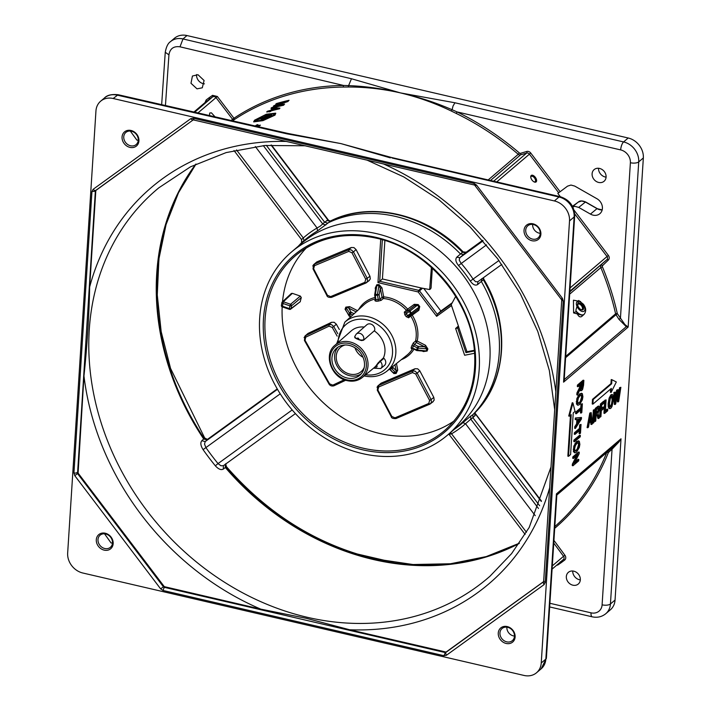 <?xml version="1.0" encoding="UTF-8"?>
<svg xmlns="http://www.w3.org/2000/svg" width="711" height="711" viewBox="0 0 711 711"><rect width="100%" height="100%" fill="white"/><g stroke="black" fill="none" stroke-linecap="round" stroke-linejoin="round"><path stroke-width="1.07" d="M275.761 113.28L275.006 115.138L262.981 120.63L253.747 121.892M254.6 120.168L253.649 121.794L262.83 120.408L274.846 114.915L275.699 113.165L266.376 114.213L254.6 120.168M255.907 119.759L266.136 114.622L274.197 113.698L273.451 115.209L263.043 119.999L255.08 121.181L255.907 119.759M274.259 113.813L266.021 114.924L256.067 119.972L255.187 121.27M394.969 364.725L396.08 370.547L397.725 370.084L396.462 363.534M392.81 366.449L393.014 367.525L391.379 367.996A1.262 0.56 88 0 0 391.503 368.414A1.262 0.56 88 0 0 391.69 368.707A1.262 1.013 -45.4 0 0 393.014 367.525L396.08 370.547L396.116 373.479L397.725 370.084M389.904 368.769L391.69 368.707L395.805 372.768L392.552 372.315L389.477 369.107M375.488 299.944L374.804 300.575L375.959 301.242A33.008 27.951 49.5 0 1 377.95 301.171L381.167 300.353L383.3 298.513A33.141 28.058 49.5 0 1 387.895 299.224A33.141 28.058 49.5 0 1 406.381 310.272L404.31 312.138L405.857 312.413L414.531 305.757L414.273 304.326L407.661 309.098A1.262 0.675 -125.9 0 1 408.052 309.934A1.262 0.675 -125.9 0 1 407.927 310.538L406.381 310.272L407.661 309.098A34.412 29.133 -130.5 0 0 388.473 297.633A34.412 29.133 -130.5 0 0 383.7 296.896L381.976 287.866L379.096 284.631L376.812 284.711L375.204 288.115L375.497 289.653M425.125 346.168L425.534 345.306L417.197 341.058L416.317 342.542L424.654 346.781L425.125 346.168M423.436 350.95L423.321 351.563L427.115 351.047L427.862 348.941L425.534 345.306M416.895 350.559A1.262 0.56 -85 0 0 416.993 350.585A1.262 0.56 -85 0 0 417.126 350.559A1.262 0.56 -85 0 0 417.508 350.025A1.262 0.604 -160.5 0 1 417.046 349.945A1.262 0.604 -160.5 0 1 416.584 349.759L416.664 350.416M404.31 312.138L404.861 314.875A33.008 27.951 49.5 0 1 406.203 316.644L408.594 317.79L410.771 316.057A33.141 28.058 49.5 0 1 415.562 341.049L413.393 342.853L411.785 345.786L413.402 345.875L417.259 347.848A1.262 0.604 19.5 0 0 417.721 348.026A1.262 0.604 19.5 0 0 418.192 348.114A1.262 0.542 -86.3 0 0 418.317 347.172A1.262 0.542 -86.3 0 0 418.139 346.373L424.654 346.781L426.938 348.674L426.191 350.781L425.169 351.261L416.993 350.585A1.262 1.262 0 0 1 416.522 350.452L412.558 348.426L411.322 348.728L411.847 348.319M404.861 314.875L406.212 313.782L405.857 312.413L409.012 310.129A1.262 0.675 54.1 0 0 408.878 310.734A1.262 0.675 54.1 0 0 409.269 311.569L410.034 311L409.012 310.129L414.531 305.757L418.21 304.557L414.273 304.326M419.748 306.592L410.665 313.409A1.262 0.675 54.1 0 0 411.349 313.986A1.262 0.675 54.1 0 0 411.918 313.995L410.034 311L417.446 305.135L418.983 307.161L418.886 308.334L417.561 309.756L418.832 310.334L419.748 306.592L418.21 304.557M375.852 288.213L375.204 288.115M375.835 288.497L376.812 284.711M375.959 301.242L375.39 295.438L379.105 294.896A1.262 0.489 -169.4 0 0 378.403 294.532A1.262 0.489 -169.4 0 0 377.452 294.398L375.381 294.47A1.262 0.498 -170.7 0 0 374.733 294.665A1.262 0.498 -170.7 0 0 374.661 294.798A1.262 0.498 -170.7 0 0 374.759 295.056L375.39 295.438A1.262 0.56 -92 0 1 375.346 294.949A1.262 0.56 -92 0 1 375.381 294.47L376.821 285.68L379.105 285.6L380.332 288.337L381.976 287.866M351.136 316.422L349.51 315.595A1.262 0.604 -160.5 0 1 349.128 315.346A1.262 0.604 -160.5 0 1 348.888 315.071A1.262 0.978 148.9 0 0 348.941 315.808L345.688 309.774L346.435 307.667L347.252 307.356L348.728 308.112L349.608 306.628L345.813 307.143L345.066 309.249L347.395 312.884M349.545 316.279L351.056 312.2A1.262 0.96 150.3 0 0 349.563 313.151A1.262 0.604 19.5 0 0 349.803 313.427A1.262 0.604 19.5 0 0 350.185 313.675L352.727 314.973M350.63 316.884L349.448 316.279A1.262 1.262 0 0 1 348.941 315.808A1.262 0.978 148.9 0 0 349.394 316.155M412.531 348.363L412.727 347.795A34.279 29.018 -130.5 0 0 413.402 345.875L416.317 342.542L415.562 341.049A1.262 0.569 12.7 0 1 417.197 341.058A34.412 29.133 -130.5 0 0 412.22 315.115L418.832 310.334M411.918 313.995A1.262 1.262 0 0 0 411.936 313.986A1.262 0.675 54.1 0 0 411.936 313.986L417.615 309.72L408.763 316.279L407.607 315.622A34.279 29.018 -130.5 0 0 406.212 313.782L409.269 311.569L410.665 313.409L406.203 316.644M408.594 317.79L408.781 316.271L408.221 316.253L411.909 314.004M381.167 300.353L379.932 299.207L378.27 299.553A34.279 29.018 -130.5 0 0 376.199 299.624L375.568 299.615M129.953 147.381A9.243 7.821 -130.5 0 0 138.929 140.894A9.243 7.821 -130.5 0 0 131.037 130.486A9.243 7.821 -130.5 0 0 122.061 136.974A9.243 7.821 -130.5 0 0 129.953 147.381M131.473 131.224A7.954 6.737 49.5 0 1 137.765 136.921A7.954 6.737 49.5 0 1 136.308 144.422A7.954 6.737 49.5 0 1 130.54 145.773A7.954 6.737 49.5 0 1 124.176 139.871A7.954 6.737 49.5 0 1 125.989 132.326A7.954 6.737 49.5 0 1 131.473 131.224M531.917 240.718A9.243 7.821 -130.5 0 0 540.884 234.221A9.243 7.821 -130.5 0 0 532.992 223.814A9.243 7.821 -130.5 0 0 524.025 230.311A9.243 7.821 -130.5 0 0 531.917 240.718M533.437 224.56A7.954 6.737 49.5 0 1 539.729 230.248A7.954 6.737 49.5 0 1 538.271 237.758A7.954 6.737 49.5 0 1 532.503 239.1A7.954 6.737 49.5 0 1 526.131 233.199A7.954 6.737 49.5 0 1 527.953 225.654A7.954 6.737 49.5 0 1 533.437 224.56M506.152 643.464A9.243 7.821 -130.5 0 0 515.12 636.967A9.243 7.821 -130.5 0 0 507.227 626.569A9.243 7.821 -130.5 0 0 498.26 633.057A9.243 7.821 -130.5 0 0 506.152 643.464M507.672 627.306A7.954 6.737 49.5 0 1 513.964 633.003A7.954 6.737 49.5 0 1 512.507 640.504A7.954 6.737 49.5 0 1 506.739 641.846A7.954 6.737 49.5 0 1 500.366 635.945A7.954 6.737 49.5 0 1 502.188 628.408A7.954 6.737 49.5 0 1 507.672 627.306M104.188 550.136A9.243 7.821 -130.5 0 0 113.165 543.639A9.243 7.821 -130.5 0 0 105.272 533.232A9.243 7.821 -130.5 0 0 96.296 539.729A9.243 7.821 -130.5 0 0 104.188 550.136M105.708 533.979A7.954 6.737 49.5 0 1 112 539.676A7.954 6.737 49.5 0 1 110.543 547.177A7.954 6.737 49.5 0 1 104.775 548.519A7.954 6.737 49.5 0 1 98.411 542.617A7.954 6.737 49.5 0 1 100.224 535.081A7.954 6.737 49.5 0 1 105.708 533.979M138.254 140.298L136.894 140.12L130.3 131.055M540.236 233.315A7.67 6.488 49.5 0 1 539.187 233.155A7.67 6.488 49.5 0 1 532.646 224.418M514.471 636.069A7.67 6.488 49.5 0 1 513.422 635.901A7.67 6.488 49.5 0 1 506.881 627.164M112.48 543.115L111.049 542.937L104.535 533.801M432.324 268.26L431.062 288.035L429.657 289.555L421.392 288.017L418.726 290.346L379.692 281.289L377.959 282.605L418.148 291.937L419.517 290.879A1.262 1.058 -131.1 0 0 418.726 290.346L418.148 291.937L436.643 316.333L437.256 314.271L419.517 290.879L422.192 288.55M431.417 267.434L429.657 289.555L430.67 288.773M356.904 338.916L356.975 338.649A1.031 0.88 49.5 0 1 358.815 339.423A3.795 1.742 14.5 0 0 361.623 340.045A3.795 1.742 14.5 0 0 363.703 339.547A4.835 4.088 -130.5 0 0 359.704 333.317A4.835 4.088 -130.5 0 0 356.238 334.099L366.814 324.776A5.066 4.284 49.5 0 1 372.395 324.865A5.066 4.284 49.5 0 1 374.635 330.482L363.525 340.24L361.49 340.56L358.744 339.689A21.232 17.971 49.5 0 0 356.904 338.916L354.913 337.787L354.949 336.623M347.492 380.598A21.134 17.891 -130.5 0 0 362.255 377.514A21.134 17.891 -130.5 0 0 366.849 357.491A21.134 17.891 -130.5 0 0 349.963 341.947A21.134 17.891 -130.5 0 0 334.828 345.35L351.207 330.917A21.499 18.202 49.5 0 1 364.228 327.051M378.723 386.971L412.504 372.6L415.677 373.968L429.604 400.4L428.777 403.466L394.987 417.837L391.823 416.468L377.888 390.037L378.723 386.971L378.634 385.433L377.843 385.949L381.069 383.185L415.037 368.733L417.668 368.805L419.783 370.786L433.817 397.413L434.181 400.133L432.572 402.008M344.266 379.727L332.819 385.131L329.62 383.86L305.019 340.276L305.739 337.165L305.623 335.636L304.93 336.107L308.059 333.388L331.548 322.305L334.17 322.287L336.339 324.198L339.343 329.522M314.484 265.692L348.799 251.374L351.954 252.76L365.738 279.254L364.894 282.311L330.588 296.629L327.424 295.243L313.64 268.749L314.484 265.692L314.413 264.145L313.595 264.67L316.848 261.897L351.332 247.508L353.962 247.597L356.069 249.588L369.96 276.277L370.307 279.005L368.689 280.863M520.55 153.292A1.262 0.631 -106.4 0 1 520.736 154.234A1.262 0.631 -106.4 0 1 520.514 154.874L526.673 153.069A1.262 0.631 73.6 0 0 526.895 152.421A1.262 0.631 73.6 0 0 526.709 151.479L520.55 153.292A1.262 1.075 49.5 0 1 519.421 153.007A260.768 220.774 -130.5 0 0 457.049 111.92L620.659 149.905A11.394 9.643 49.5 0 1 630.381 162.73L620.427 318.377L618.979 319.355L626.267 326.687L628.16 327.069L624.889 324.536L617.432 313.755L615.993 314.733L618.979 319.355M232.844 120.808L234.159 119.688A259.506 219.699 49.5 0 1 287.164 95.23A259.506 219.699 49.5 0 1 343.217 87.053L343.529 85.453A260.75 220.757 -130.5 0 0 287.208 93.656A260.75 220.757 -130.5 0 0 233.946 118.239L232.568 119.297A1.262 1.075 -130.5 0 0 234.159 119.688A1.262 0.667 56.4 0 0 233.946 118.239L217.362 96.483L212.562 95.336L209.274 97.611L209.505 99.042L212.785 96.776L194.787 112.125M557.78 564.267A1.262 0.675 -124.7 0 1 558.224 564.721L561.432 562.499L560.161 561.93M556.829 495.06L606.732 452.498A2.533 2.142 -130.5 0 1 607.221 451.796A1.262 0.675 -131.8 0 1 607.834 451.761A1.262 0.675 -131.8 0 1 608.572 452.303L612.055 449.192L610.713 448.677L556.846 494.749L546.395 658.128L541.178 668.802A17.722 15.002 49.5 0 0 545.852 659.07L541.24 662.999A17.722 15.002 49.5 0 1 536.565 672.73A17.722 15.002 49.5 0 1 535.765 673.361A17.722 15.002 49.5 0 1 524.034 675.45L82.796 573.004A17.722 15.002 49.5 0 1 71.669 565.601A17.722 15.002 49.5 0 1 67.661 553.042L95.949 110.952A17.722 15.002 49.5 0 1 100.615 101.22A17.722 15.002 49.5 0 1 101.415 100.589A17.722 15.002 49.5 0 1 113.156 98.5L554.384 200.946A17.722 15.002 49.5 0 1 565.521 208.35A17.722 15.002 49.5 0 1 569.52 220.908L541.24 662.999M581.714 316.466L581.625 316.546C579.572 317.648 577.83 315.942 576.399 311.436L575.857 310.343L578.683 300.46L583.304 304.13C586.148 307.792 586.442 311.169 584.175 314.271L581.669 316.511M289.812 309.321A1.262 1.075 -127.8 0 0 291.03 308.556A1.262 0.551 -170 0 1 290.328 308.743A1.262 0.551 -170 0 1 289.386 308.592L289.546 309.356M291.492 293.394L291.021 294.078L292.354 293.341L300.335 296.078L301.277 297.589L300.193 301.748L291.03 308.556L291.519 305.792A1.262 1.058 -130 0 0 290.577 304.272L289.875 305.828A1.262 0.551 10 0 0 290.817 305.979A1.262 0.551 10 0 0 291.519 305.792L301.277 297.589M282.365 306.841L283.316 301.784A1.262 1.067 -133.1 0 0 281.983 302.522A1.262 0.551 10 0 0 281.885 302.682A1.262 0.551 10 0 0 281.965 302.939A1.262 0.551 10 0 0 282.614 303.339L289.875 305.828L289.386 308.592L282.125 306.103A1.262 0.551 -170 0 1 281.476 305.703A1.262 0.551 -170 0 1 281.396 305.446A1.262 0.551 -170 0 1 281.494 305.286M378.208 362.788L383.433 357.909L383.896 358.335A5.066 4.284 49.5 0 1 384.375 365.525L380.723 368.538A4.986 4.222 -130.5 0 0 380.252 361.455L376.652 365.232A1.191 1.004 49.5 0 1 375.355 366.778L375.239 366.672A21.383 18.104 49.5 0 0 376.528 365.116L378.208 362.788M364.254 367.374A15.926 13.482 49.5 0 1 361.401 371.391A15.926 13.482 49.5 0 1 349.856 374.084A15.926 13.482 49.5 0 1 337.094 362.272A15.926 13.482 49.5 0 1 340.738 347.164A15.926 13.482 49.5 0 1 345.155 344.977M354.931 347.786A15.189 12.86 -130.5 0 0 363.028 357.278M347.181 378.012A17.828 15.1 49.5 0 1 332.899 364.787A17.828 15.1 49.5 0 1 336.97 347.875A17.828 15.1 49.5 0 1 349.261 345.404A17.828 15.1 49.5 0 1 363.383 358.175A17.828 15.1 49.5 0 1 360.104 374.999A17.828 15.1 49.5 0 1 347.181 378.012M338.365 346.906A17.722 15.002 -130.5 0 0 335.885 363.49A17.722 15.002 -130.5 0 0 349.75 375.728A17.722 15.002 -130.5 0 0 361.277 373.782M209.452 115.466L209.736 112.987L211.434 112.845L214.926 116.72M560.321 196.698L557.833 193.419L567.574 186.131L570.969 185.056L574.719 186.078L596.911 198.716A9.563 8.097 49.5 0 1 599.711 213.824A9.563 8.097 49.5 0 1 593.116 215.149A9.563 8.097 49.5 0 1 590.45 214.091L578.71 207.408L585.429 202.031L597.027 208.634L590.45 214.091M561.468 298.904L562.392 298.273L476.53 185.056L474.148 183.474L193.25 118.248L193.436 119.626L194.112 119.706M475.801 185.455L476.53 185.056M543.666 581.651L445.93 652.378L445.673 653.587L446.446 655.249L544.075 584.629L545.239 582.416L563.245 300.966L562.392 298.273M543.551 581.758L543.293 582.967L544.075 584.629M193.25 118.248L190.735 118.701L93.114 189.322L91.941 191.535L73.935 472.984L74.797 475.677L77.543 473.553L95.372 190.797L193.214 119.892M74.797 475.677L160.65 588.895L163.397 586.779L77.543 473.553L78.094 473.099L164.294 586.646L260.768 609.131L306.414 618.339L349.581 629.75A260.297 220.374 -130.5 0 0 549.745 487.462M190.735 118.701L192.103 119.857L193.268 119.857L95.647 190.477L94.474 190.477L93.114 189.322M196.556 74.548A7.954 6.737 -130.5 0 0 203.328 83.694A7.954 6.737 -130.5 0 0 204.43 83.862M197.018 88.848L202.288 87.8L204.084 80.485L197.987 74.735L192.432 76.024L190.983 83.285L197.018 88.848M572.728 571.013A7.954 6.737 -130.5 0 0 579.527 579.776A7.954 6.737 -130.5 0 0 580.318 579.909M572.879 585.189A7.67 6.488 -130.5 0 0 578.167 584.131A7.67 6.488 -130.5 0 0 579.918 576.861A7.67 6.488 -130.5 0 0 573.777 571.173A7.67 6.488 -130.5 0 0 568.222 572.471A7.67 6.488 -130.5 0 0 566.809 579.705A7.67 6.488 -130.5 0 0 572.879 585.189M598.493 168.267A7.954 6.737 -130.5 0 0 605.292 177.021A7.954 6.737 -130.5 0 0 606.083 177.163M598.644 182.443A7.67 6.488 -130.5 0 0 603.932 181.385A7.67 6.488 -130.5 0 0 605.683 174.115A7.67 6.488 -130.5 0 0 599.542 168.427A7.67 6.488 -130.5 0 0 593.987 169.725A7.67 6.488 -130.5 0 0 592.574 176.95A7.67 6.488 -130.5 0 0 598.644 182.443M630.381 162.73A6.328 2.542 -176.3 0 0 635.216 163.041A6.328 2.542 -176.3 0 0 638.727 161.886A17.722 15.002 -130.5 0 0 634.719 149.337A17.722 15.002 -130.5 0 0 623.591 141.933L454.951 102.775L453.031 106.019L452.116 109.725C435.23 102.42 417.997 96.803 400.409 92.892C417.784 97.025 434.741 103.068 451.298 111.032L456.186 113.413A259.506 219.699 49.5 0 1 518.257 154.305L488.181 179.945M100.615 101.22L105.361 97.22C108.747 94.865 112.667 94.163 117.128 95.114L286.871 133.828L287.919 133.446L340.942 143.604L391.423 157.478L560.064 196.636A6.328 2.213 103.1 0 0 558.997 197.009A17.722 15.002 49.5 0 1 570.133 204.413A17.722 15.002 49.5 0 1 574.133 216.971L563.565 382.154L564.561 379.31L564.338 377.639M557.122 494.118L556.42 493.887L621.005 438.803L610.438 603.986A6.328 2.542 -176.3 0 1 606.936 605.141A6.328 2.542 -176.3 0 1 602.101 604.83L612.055 449.192L618.988 441.904L621.005 438.803L610.713 448.677M578.292 202.075L572.471 206.288L578.283 202.093L581.687 201.009L585.429 202.031M572.746 206.812L574.959 206.386L578.71 207.408M306.423 247.828A114.178 96.669 -130.5 0 0 282.525 301.731M282.169 306.841A114.178 96.669 -130.5 0 0 379.781 433.488A114.178 96.669 -130.5 0 0 454.071 420.965M447.495 435.141L458.16 426.04A120.292 101.842 -130.5 0 0 482.947 312.218A120.292 101.842 -130.5 0 0 387.14 224.543A120.292 101.842 -130.5 0 0 302.051 242.993L291.394 252.085A120.292 101.842 49.5 0 1 376.475 233.635A120.292 101.842 49.5 0 1 472.282 321.31A120.292 101.842 49.5 0 1 447.495 435.141A120.292 101.842 49.5 0 1 362.406 453.582A120.292 101.842 49.5 0 1 266.607 365.907A120.292 101.842 49.5 0 1 291.394 252.085M543.942 581.02L543.915 581.785L545.239 582.416M561.948 299.571L561.921 300.344L563.245 300.966M349.581 629.75L446.064 652.067L543.719 581.536M160.65 588.895L163.041 590.477L164.197 587.304L163.397 586.779L163.939 586.308M445.61 652.049L443.931 655.702L446.446 655.249M286.746 141.445A260.297 220.374 -130.5 0 0 89.657 286.995C89.079 315.648 87.177 345.315 83.96 375.986L78.094 473.099M91.941 191.535L95.256 191.215L96.198 190.033M73.935 472.984L75.846 473.108L77.801 472.202M475.001 184.922L474.335 184.842L474.148 183.474M343.217 87.053L348.292 87.009C365.65 86.991 383.016 88.955 400.409 92.892C383.3 88.751 366.032 86.324 348.612 85.604L351.456 78.743L182.994 38.936L186.966 35.55A17.722 15.002 -130.5 0 0 175.235 37.639A17.722 15.002 -130.5 0 0 174.435 38.27L170.205 41.878M179.999 46.819L182.994 38.936C178.568 37.959 174.666 38.652 171.28 41.007L170.48 41.638C167.983 43.282 166.241 46.837 165.254 52.294L168.934 54.827C169.973 48.624 173.662 45.957 179.999 46.819L343.529 85.453L348.612 85.604L348.292 87.009M560.064 196.636C569.555 199.693 574.426 206.163 574.675 216.037L564.223 379.381L563.565 382.154L628.16 327.069L638.727 161.886L643.339 157.958A17.722 15.002 -130.5 0 0 639.331 145.399A17.722 15.002 -130.5 0 0 628.204 137.996L623.591 141.933A6.328 2.213 103.1 0 0 621.672 145.168A6.328 2.213 103.1 0 0 620.659 149.905M578.994 307.845A4.053 2.151 54.1 0 0 581.394 309.792A4.053 2.151 54.1 0 0 583.535 308.805A4.053 2.151 54.1 0 0 582.273 305.046A4.053 2.151 54.1 0 0 579.189 302.939A4.053 2.151 54.1 0 0 577.688 304.681A4.053 2.151 54.1 0 0 578.994 307.845M577.732 305.063A3.288 1.751 -125.9 0 1 578.185 304.157A3.288 1.751 -125.9 0 1 581.447 305.686A3.288 1.751 -125.9 0 1 582.042 309.489A3.288 1.751 -125.9 0 1 581.038 309.632M535.312 177.297A4.053 2.151 54.1 0 0 532.219 175.182A4.053 2.151 54.1 0 0 530.726 176.95A4.053 2.151 54.1 0 0 532.024 180.087A4.053 2.151 54.1 0 0 534.405 182.034A4.053 2.151 54.1 0 0 536.574 181.065A4.053 2.151 54.1 0 0 535.312 177.297M530.77 177.332A3.288 1.742 -125.9 0 1 531.215 176.417A3.288 1.742 -125.9 0 1 534.476 177.937A3.288 1.742 -125.9 0 1 535.063 181.74A3.288 1.742 -125.9 0 1 534.05 181.874M271.469 145.017L329.104 221.023L327.922 220.063L324.616 222.188L327.62 223.112A121.528 102.882 49.5 0 1 395.432 216.402A121.528 102.882 49.5 0 1 460.426 253.943L463.456 254.422L482.76 240.46M477.57 284.613L477.925 281.68L501.806 264.412L477.863 281.725L475.57 281.698L473.126 279.174A123.083 104.206 -130.5 0 0 461.075 263.274L459.235 260.155L459.759 257.729L456.773 257.204C455.138 259.257 455.715 262.021 458.506 265.514A120.559 102.064 49.5 0 1 470.309 281.076C472.886 284.676 475.303 285.858 477.57 284.613L483.791 279.361L483.516 277.645M266.349 145.364L324.616 222.188L320.368 226.054L317.088 227.982A123.314 104.401 -130.5 0 0 303.295 237.963L302.077 239.083M223.325 469.091L223.37 465.714L295.412 413.598L223.432 465.669L220.952 465.776L218.028 463.599L215.335 465.803C218.428 469.198 221.094 470.291 223.325 469.091L225.316 467.5A253.809 214.873 -130.5 0 0 373.479 559.548A253.809 214.873 -130.5 0 0 519.181 543.48M450.027 434.181L451.734 433.701A123.314 104.401 -130.5 0 0 465.527 423.729L470.78 419.17L470.798 416.068L462.905 422.645A120.79 102.26 49.5 0 1 454.418 429.24M225.414 464.087L225.316 467.5L226.356 466.576C267.905 514.115 317.399 544.875 374.821 558.855L412.984 564.525L450.463 563.761L486.244 556.589L519.368 543.213M195.729 164.188A253.809 214.873 -130.5 0 0 203.702 438.998L201.808 440.713C200.209 442.757 200.635 445.726 203.079 449.636A253.916 214.971 -130.5 0 0 215.335 465.803M292.177 409.954L218.028 463.599A251.383 212.82 49.5 0 1 205.897 447.601L204.537 444.126L205.186 441.611L207.07 439.896L277.334 389.068M255.32 146.528L317.088 227.982L317.506 230.915L330.517 221.139L327.922 220.063L271.033 145.044M302.139 242.113L303.997 240.691A120.79 102.26 49.5 0 1 317.506 230.915M423.836 288.55L440.864 311L437.256 314.271L451.663 303.846M455.698 296.407L451.218 304.672L458.791 327.193L457.697 328.082L465.954 352.629L466.976 351.749L474.379 350.283M440.864 311L452.249 302.762M194.299 112.009L209.505 99.042L194.014 111.947L206.412 101.38L206.154 99.967L205.017 102.571M276.766 108.747L273.771 108.694L272.411 109.858M458.719 327.202L466.976 351.749M474.441 350.941L465.954 352.629M474.628 353.269L464.638 355.251L455.627 328.491L458.408 326.047M455.627 328.491L457.697 328.082M374.493 331.024A21.499 18.202 49.5 0 1 383.433 357.909M580.611 301.491L573.448 300.193L573.59 312.929L582.86 315.444M584.175 314.271A8.434 4.479 54.1 0 1 584.14 314.306A8.434 4.479 54.1 0 1 576.399 311.436L573.59 312.929M392.063 158.011L558.997 197.009L554.384 200.946M546.395 658.128A6.328 2.542 3.7 0 1 545.852 659.07L556.42 493.887L556.802 494.936L557.228 494.021L556.846 494.785M618.988 441.904L557.228 494.021M451.298 111.032L452.116 109.725L457.049 111.92L456.186 113.413M209.274 97.611L206.154 99.967M564.241 378.741L564.561 379.31L626.267 326.687L626.418 325.709M366.983 150.901L340.942 143.604L317.302 139.152M384.882 240.505L382.42 278.97L421.392 288.017M382.42 278.97L379.692 281.289L382.349 239.74M345.066 309.249L348.888 315.071L349.563 313.151L345.813 307.143M377.95 301.171L378.27 299.553L377.47 295.367A1.262 0.56 88 0 1 377.417 294.878A1.262 0.56 88 0 1 377.452 294.398L379.096 284.631M374.804 300.575L375.488 299.544L374.661 295.243A1.262 1.262 0 0 1 374.661 294.798L376.066 286.515M411.785 345.786A33.008 27.951 49.5 0 1 411.136 347.626L416.584 349.759L418.139 346.373L414.158 344.337L413.393 342.853M411.136 347.626L411.322 348.728M427.862 348.941L418.192 348.114L417.508 350.025L427.115 351.047M425.169 351.261L423.187 350.941M389.735 368.902L393.832 373.559L396.116 373.479M569.413 416.184L572.924 402.906L575.048 411.376L573.253 412.904L570.586 454.569L568.542 456.32L571.209 414.655L569.413 416.184L568.72 416.024L572.231 402.746L572.924 402.906M592.912 404.132L593.205 399.502L611.664 383.762L611.922 379.718L616.33 381.976L611.105 392.445L611.362 388.393L592.912 404.132L592.219 403.972L592.512 399.342L610.971 383.602L611.229 379.558L611.922 379.718M609.914 406.932L611.433 404.381L612.153 400.115L611.656 396.205M596.262 412.94L598.049 410.451L598.093 407.883M589.703 420.343L590.503 419.668L590.281 417.179M589.543 421.241L591.197 419.828L590.743 414.273L589.543 421.241M587.793 427.764L590.494 413.198L591.197 412.602L592.361 423.863L591.623 424.494L591.312 421.054L589.268 422.796L588.477 427.178L587.099 427.604L589.801 413.038L591.197 412.602M590.503 419.668L591.197 419.828M593.214 423.143L594.049 410.167L594.689 409.616L593.863 422.592L593.214 423.143L592.521 422.974L593.356 410.007L594.689 409.616M596.218 413.731L598.315 411.713L598.786 408.043L596.493 409.438L596.218 413.731M595.107 421.525L595.934 408.558L599.071 406.221L599.613 408.772L598.013 413.473L599.409 417.855L598.6 418.548L597.773 415.011L596.867 414.575L596.12 415.215L595.756 420.974L595.107 421.525L594.414 421.365L595.24 408.398L598.378 406.061L599.533 406.985M597.622 411.553L598.315 411.713M600.297 417.099L601.133 404.132L604.421 401.324L604.323 402.853L601.675 405.11L601.417 409.127L603.71 407.172L603.612 408.701L601.319 410.656L600.946 416.548L600.297 417.099L599.604 416.939L600.44 403.964L603.728 401.155L604.421 401.324M604.617 413.42L605.443 400.453L606.092 399.902L605.363 411.34L607.763 409.287L607.665 410.816L604.617 413.42L603.923 413.26L604.75 400.284L606.092 399.902M609.496 403.306L609.736 406.603L610.838 406.932L612.127 404.541L612.846 400.275L612.349 396.365L611.522 396.445L610.26 398.711L609.496 403.306M608.829 403.848L609.807 398.24L611.611 394.969L612.775 394.792L613.513 399.715L611.984 406.585L610.749 408.398L609.576 408.558L608.829 403.848L608.136 403.688L609.114 398.08L610.918 394.809L612.082 394.632M608.883 408.398L609.878 408.718L608.883 408.398L608.216 406.692L608.136 403.688M611.798 394.489L612.775 394.792M615.051 404.523L614.58 392.659L615.246 392.09L615.477 402.435L617.344 390.303L618.126 389.637L618.49 399.875L620.214 387.859L620.863 387.299L618.694 401.413L618.072 401.946L617.619 391.548L615.708 403.955L615.051 404.523L614.357 404.363L613.886 392.499L615.246 392.09M574.31 450.89L575.954 450.498L577.208 448.997L578.523 444.766L578.105 442.535M578.016 421.721L580.149 418.592M577.359 403.288L579.003 402.897L580.256 401.395L581.562 397.165L581.154 394.934M580.638 388.988L581.847 387.699L582.398 382.989M581.243 383.976L581.331 389.148L582.54 387.859L583.136 382.358L581.243 383.976M581.331 389.148L581.829 388.997L581.136 388.837M578.123 385.255L583.864 380.358L583.553 385.238L582.629 389.308L581.74 390.499L580.754 390.623L580.372 388.73L577.501 394.969L577.616 393.13L580.194 387.859L580.585 384.535L578.034 386.713L578.123 385.255L577.43 385.095L583.171 380.189L583.864 380.358M581.74 390.499L579.9 390.188M578.052 403.448L579.696 403.057L580.949 401.555L582.256 397.325L581.874 395.129L580.096 395.592L578.39 398.053L577.625 401.253L578.372 403.635M578.079 405.217L577.154 404.195L577.545 398.702L580.203 394.081L582.345 393.645L582.913 396.756L582.362 399.831L579.598 404.559L578.079 405.217L576.461 404.035L576.852 398.542L579.509 393.912L581.651 393.485M581.189 393.201L582.345 393.645M581.154 399.369L581.847 399.529M576.39 412.291L581.456 407.963L581.696 404.337L582.371 403.759L581.811 412.496L581.136 413.073L581.367 409.429L576.301 413.749L576.39 412.291L575.697 412.122L580.771 407.803L581.003 404.177L582.371 403.759M578.176 419.321L577.936 423.054L580.843 418.752L578.176 419.321M576.017 418.148L581.491 417.481L581.394 419.055L575.359 428.466L575.466 426.804L577.288 424.032L577.581 419.428L575.919 419.694L576.017 418.148L575.323 417.988L581.491 417.481M575.075 432.946L580.14 428.626L580.372 425L581.047 424.423L580.487 433.159L579.812 433.737L580.043 430.084L574.977 434.403L575.075 432.946L574.381 432.786L579.447 428.466L579.678 424.831L581.047 424.423M574.604 440.269L580.345 435.372L580.256 436.83L574.515 441.727L574.604 440.269L573.91 440.109L579.652 435.212L580.345 435.372M575.003 451.05L576.648 450.658L577.901 449.156L579.216 444.926L578.825 442.731L577.048 443.193L575.341 445.664L574.577 448.863L575.323 451.236M575.03 452.827L574.106 451.796L574.497 446.304L577.154 441.682L579.305 441.247L579.865 444.366L579.314 447.441L576.55 452.169L575.03 452.827L573.413 451.636L573.804 446.144L576.461 441.522L578.612 441.087M578.141 440.802L579.305 441.247M578.105 446.979L578.798 447.139M573.528 457.075L579.269 452.178L579.181 453.671L574.301 463.305L578.807 459.457L578.718 460.861L572.977 465.758L573.066 464.265L577.954 454.622L573.439 458.471L573.528 457.075L572.835 456.915L578.576 452.018L579.269 452.178M269.736 114.933L266.305 118.204A259.506 219.699 -130.5 0 0 264.945 118.541L264.785 118.328A259.755 219.912 49.5 0 1 266.145 117.99L269.736 114.933A259.755 219.912 -130.5 0 0 268.367 115.262L264.785 118.328M271.709 114.942L269.816 116.906A259.506 219.699 -130.5 0 0 268.447 117.226L268.278 117.013A259.755 219.912 49.5 0 1 269.656 116.693L271.709 114.942A259.755 219.912 -130.5 0 0 270.331 115.262L268.278 117.013M263.132 118.124A259.506 219.699 -130.5 0 0 257.071 119.839L256.911 119.626A259.755 219.912 49.5 0 1 263.559 117.75L261.053 119.892A259.755 219.912 49.5 0 1 262.403 119.546L268.038 114.729A259.755 219.912 -130.5 0 0 266.687 115.084L264.181 117.226A259.755 219.912 -130.5 0 0 257.524 119.101L256.911 119.626M268.038 114.729L262.563 119.75A259.506 219.699 -130.5 0 0 261.213 120.106L261.053 119.892M289.057 100.295A259.755 219.912 -130.5 0 0 276.455 103.566L275.726 104.188A259.755 219.912 49.5 0 1 286.417 101.353L274.064 105.601L273.38 106.188L282.214 104.828A259.755 219.912 -130.5 0 0 271.709 107.61L270.98 108.241A259.755 219.912 49.5 0 1 283.573 104.97L284.596 104.09L275.459 105.415L287.911 101.264L289.057 100.295L287.911 101.264M288.079 101.486L276.961 105.148M283.573 104.97L284.596 104.09M283.742 105.184A259.506 219.699 -130.5 0 0 271.14 108.445L270.98 108.241M280.116 105.335L273.38 106.188M283.236 102.384A259.506 219.699 -130.5 0 0 275.886 104.401L275.726 104.188M257.293 125.554L257.951 124.638A259.755 219.912 -130.5 0 0 256.662 124.958L255.24 125.936M256.182 126.149L260.333 125.278L256.769 125.651L257.951 124.638M259.586 125.563L260.173 125.065M259.746 125.776L256.342 126.362M272.9 108.276L270.411 110.401A259.755 219.912 -130.5 0 0 267.443 111.254L266.741 111.858A259.755 219.912 49.5 0 1 269.7 111.005L268.927 111.663A259.755 219.912 49.5 0 1 270.331 111.28L271.113 110.623A259.755 219.912 49.5 0 1 279.334 108.579L279.912 108.09L274.304 107.894A259.755 219.912 -130.5 0 0 272.9 108.276M269.256 111.387A259.506 219.699 -130.5 0 0 266.892 112.062L266.741 111.858M279.912 108.09L279.503 108.801A259.506 219.699 -130.5 0 0 271.273 110.836L270.491 111.494A259.506 219.699 -130.5 0 0 269.087 111.876L268.927 111.663M273.611 108.49L277.512 108.57A259.755 219.912 -130.5 0 0 271.815 110.018L273.771 108.694M373.995 367.818L375.239 366.672M165.45 105.45L168.934 54.827M573.439 458.471L572.746 458.311L572.835 456.915M572.977 465.758L572.284 465.598L572.373 464.105L576.585 455.787M572.373 464.105L573.066 464.265M574.968 461.981L578.114 459.297L578.807 459.457M574.515 441.727L573.821 441.567L573.91 440.109M574.977 434.403L574.284 434.243L574.381 432.786M579.812 433.737L579.118 433.577L579.305 430.724M579.678 424.831L580.372 425M579.447 428.466L580.14 428.626M575.919 419.694L575.226 419.534L575.323 417.988M575.359 428.466L574.666 428.306L574.772 426.644L576.594 423.872L576.87 419.543M576.594 423.872L577.288 424.032M574.772 426.644L575.466 426.804M576.301 413.749L575.608 413.589L575.697 412.122M581.136 413.073L580.443 412.913L580.62 410.06M581.003 404.177L581.696 404.337M580.771 407.803L581.456 407.963M578.034 386.713L577.341 386.553L577.43 385.095M577.501 394.969L576.808 394.809L576.923 392.97L579.509 387.691L579.838 385.166M579.696 386.9L580.389 387.06M579.509 387.691L580.194 387.859M576.923 392.97L577.616 393.13M581.047 390.339L580.06 390.463M618.072 401.946L617.379 401.786L617.077 395.094M618.392 395.458L619.521 387.699L620.863 387.299M619.521 387.699L620.214 387.859M615.397 398.169L616.65 390.143L618.126 389.637M616.65 390.143L617.344 390.303M613.886 392.499L614.58 392.659M605.408 410.54L607.07 409.127L607.763 409.287M604.75 400.284L605.443 400.453M601.47 408.327L603.017 407.012L603.71 407.172M600.44 403.964L601.133 404.132M598.6 418.548L597.907 418.388L596.805 414.264M595.24 408.398L595.934 408.558M593.356 410.007L594.049 410.167M591.623 424.494L590.93 424.334L590.681 421.587M589.801 413.038L590.494 413.198M568.542 456.32L567.849 456.16L570.462 415.295M611.105 392.445L610.411 392.285L610.625 389.033M610.971 383.602L611.664 383.762M592.512 399.342L593.205 399.502M483.498 277.654L483.791 279.361M483.009 278.01L483.347 279.796A121.43 102.811 49.5 0 1 474.832 412.878L472.877 414.655L472.904 417.73L475.552 414.744L474.895 412.824C507.094 381.14 510.631 323.763 483.764 279.121M541.293 501.433L474.904 413.278M186.966 35.55L628.204 137.996M604.972 614.348A17.722 15.002 -130.5 0 0 605.772 613.717L610.385 609.78A17.722 15.002 -130.5 0 0 615.051 600.048L610.438 603.986A17.722 15.002 -130.5 0 1 605.772 613.717C601.817 616.89 597.284 617.921 592.174 616.81A6.328 2.213 -76.9 0 1 591.534 616.286A6.328 2.213 -76.9 0 1 591.037 612.838L549.905 603.284M643.339 157.958L615.051 600.048M483.098 240.842L459.759 257.729L466.238 252.183L462.959 251.89L456.773 257.204M466.229 252.183L482.636 240.318L466.238 252.183L462.959 251.89M89.657 286.995L95.807 190.779M465.518 252.778L462.488 252.289A121.43 102.811 49.5 0 0 329.673 221.45L330.517 221.139L326.669 220.534M280.232 393.823L203.079 449.636M225.902 463.643L225.822 467.038A253.845 214.909 -130.5 0 0 374.03 559.113A253.845 214.909 -130.5 0 0 519.341 543.257M538.476 508.454L470.78 419.17L472.904 417.73L539.613 505.708M195.969 164.072A253.845 214.909 -130.5 0 0 204.235 438.563L204.706 438.02L170.56 368.422L161.184 331.717L157.273 294.914L158.917 258.911L166.063 224.56L178.532 192.69L196.014 164.045M204.706 438.02L207.585 439.487L204.235 438.563L203.702 438.998L207.07 439.896L207.585 439.487M481.8 278.614L481.391 281.592A121.528 102.882 49.5 0 1 472.877 414.655L470.798 416.068M526.442 532.228L450.561 432.528M535.25 515.671L465.527 423.729L462.905 422.645M263.328 145.622L322.821 224.072L325.869 224.952M236.523 149.914L303.295 237.963L303.997 240.691M498.953 260.493L470.309 281.076M486.555 244.851L458.506 265.514M356.975 338.649A3.795 1.742 -165.5 0 1 355.047 337.263A3.795 1.742 -165.5 0 1 354.833 336.383L356.238 334.099M364.05 375.915C372.68 377.781 380.234 376.243 386.722 371.311A32.297 27.347 -130.5 0 0 394.107 340.676A32.297 27.347 -130.5 0 0 368.236 316.715A32.297 27.347 -130.5 0 0 344.826 322.172L363.863 304.823A33.141 28.058 49.5 0 1 375.381 298.993M422.316 351.047L423.321 351.563M411.287 314.458A1.262 0.675 -125.9 0 1 411.545 314.538A1.262 0.675 -125.9 0 1 412.22 315.115L410.771 316.057L410.958 314.538M382.758 297.047L383.7 296.896A1.262 0.515 94.5 0 1 383.3 298.513L382.065 297.367L379.932 299.207L379.105 294.896L380.332 288.337L382.065 297.367L382.758 297.047M357.482 310.645L349.608 306.628M354.078 313.738L351.056 312.2L348.728 308.112L356.122 311.871M436.643 316.333L451.521 305.57M349.385 343.537A19.872 16.824 49.5 0 1 366.352 365.916A19.872 16.824 49.5 0 1 347.057 379.878A19.872 16.824 49.5 0 1 330.091 357.5A19.872 16.824 49.5 0 1 349.385 343.537M391.263 416.646L391.823 416.468M377.337 390.215L377.888 390.037M412.504 372.6L412.424 371.062L378.634 385.433L381.069 383.185M433.203 401.644L429.862 404.141L428.777 403.466M429.702 404.212L396.071 418.521L394.987 417.837M415.677 373.968L417.179 373.115L415.055 371.133L412.424 371.062L415.037 368.733M429.604 400.4L431.106 399.546L417.179 373.115L419.783 370.786M430.493 403.777L395.991 418.566C392.996 418.726 391.406 418.086 391.219 416.628L377.283 390.197L377.843 385.949L377.026 387.308M329.086 384.064L329.62 383.86M304.477 340.471L305.019 340.276M305.739 337.165L329.06 326.153L328.944 324.634L305.623 335.636L304.086 337.583M304.93 336.107L304.432 340.462L329.033 384.047C330.117 385.744 331.735 386.34 333.868 385.833L345.724 380.243L333.939 385.797L332.819 385.131M329.06 326.153L332.25 327.424L333.735 326.527L331.557 324.616L328.944 324.634L331.548 322.305M337.743 333.637L333.735 326.527L336.339 324.198M305.623 335.636L308.059 333.388M326.864 295.412L327.424 295.243M313.64 268.749L313.142 268.74M369.329 280.49L365.978 282.996L364.894 282.311M365.81 283.067L331.664 297.314L330.588 296.629M348.799 251.374L348.719 249.837L314.413 264.145L316.848 261.897M351.954 252.76L353.465 251.916L351.35 249.925L348.719 249.837L351.332 247.508M369.96 276.277L365.738 279.254M365.978 282.996L367.587 281.138L367.249 278.41L353.465 251.916L356.069 249.588M569.68 294.158L600.848 267.576A2.533 2.142 -130.5 0 1 601.23 265.114A1.262 0.675 -134 0 1 601.844 265.07A1.262 0.675 -134 0 1 602.608 265.603L608.349 260.057A1.262 0.675 46 0 0 607.594 259.533A1.262 0.675 46 0 0 606.981 259.568L569.822 291.892M519.421 153.007L518.257 154.305A2.533 2.142 -130.5 0 0 520.514 154.874L490.492 180.478M556.66 565.227A3.795 3.217 -130.5 0 0 558.224 564.721M561.432 562.499L564.632 560.09A1.262 0.675 52.9 0 0 563.93 559.513A1.262 0.675 52.9 0 0 563.379 559.504M553.753 543.08L563.539 556.304L564.934 555.255L553.922 540.378M212.562 95.336L212.785 96.776L214.429 96.5L215.975 97.549L232.568 119.297L231.226 120.435M198.014 112.862L217.362 96.483M565.609 357.695L615.993 314.733A2.533 2.142 -130.5 0 1 615.602 313.818L565.698 356.38M552.296 565.894L563.539 556.304A2.533 2.142 49.5 0 1 563.334 559.53L552.092 569.12L563.423 559.459M300.335 296.078L290.577 304.272L283.316 301.784L292.354 293.341M366.618 282.623L331.584 297.358C328.802 297.633 327.211 296.985 326.811 295.394L313.027 268.9L313.595 264.67L312.787 266.012M429.862 404.141L431.461 402.275L431.106 399.546L433.817 397.413M338.125 342.444A29.764 25.205 49.5 0 1 367.08 319.888A29.764 25.205 49.5 0 1 392.552 352.389A29.764 25.205 49.5 0 1 365.65 374.715M363.525 340.24L374.635 330.482M373.924 367.889L374.324 368.262L375.355 366.778M383.896 358.335L380.252 361.455L379.745 360.992M583.029 304.406A5.91 3.137 -125.9 0 1 584.202 311.151A5.91 3.137 -125.9 0 1 578.239 308.485A5.91 3.137 -125.9 0 1 577.065 301.74A5.91 3.137 -125.9 0 1 583.029 304.406M574.675 213.842L606.99 256.458A2.533 2.142 49.5 0 1 606.981 259.568L569.867 291.217M493.665 181.216L526.673 153.069A2.533 2.142 49.5 0 1 529.366 154.1L558.633 192.69M496.74 181.927L530.753 153.034A3.795 3.217 -130.5 0 0 526.709 151.479M560.001 191.606L530.753 153.034M570.071 287.937L608.376 255.391L574.017 210.092M380.732 239.287L377.959 282.605M602.181 209.887L597.027 208.634A9.856 8.336 -130.5 0 0 599.773 209.718A9.856 8.336 -130.5 0 0 602.164 209.949M297.482 254.04C319.763 236.967 346.097 231.688 376.466 238.203C426.262 248.761 470.22 298.94 474.344 349.945C476.992 382.358 467.714 408.647 446.526 428.813A114.898 97.274 49.5 0 1 363.223 448.223A114.898 97.274 49.5 0 1 271.211 363.01A114.898 97.274 49.5 0 1 297.482 254.04A114.898 97.274 49.5 0 1 376.315 238.061M362.646 449.805A116.16 98.34 -130.5 0 0 475.437 368.218A116.16 98.34 -130.5 0 0 376.235 237.412A116.16 98.34 -130.5 0 0 263.452 318.999A116.16 98.34 -130.5 0 0 362.646 449.805M446.455 651.898L445.086 652.529L164.197 587.304L164.739 586.833M578.292 202.084C579.812 200.591 582.256 200.555 585.624 201.96L597.258 208.634M207.203 439.567L277.237 388.899L207.203 439.567M551.069 466.816L529.171 527.509L511.582 553.62L490.039 576.168A255.231 216.082 49.5 0 1 307.232 617.281A255.231 216.082 49.5 0 1 103.388 429.604A255.231 216.082 49.5 0 1 158.846 187.802L190.459 166.836L226.169 152.581L264.883 145.488L305.41 145.782M555.86 391.912A260.297 220.374 -130.5 0 0 383.327 163.868M277.477 389.308L205.186 441.611L201.808 440.713M554.696 528.344A260.768 220.774 -130.5 0 0 608.332 452.658A1.262 0.613 21.7 0 0 606.732 452.498A259.506 219.699 49.5 0 1 554.811 526.567M391.308 367.649L390.846 368.014M113.156 98.5L118.159 94.723L287.919 133.446M286.871 133.828L340.942 143.604L390.357 157.86M574.675 216.037A6.328 2.542 -176.3 0 1 574.133 216.971L569.52 220.908M608.349 260.057A3.795 3.217 -130.5 0 0 608.376 255.391M617.432 313.755A1.262 1.075 49.5 0 1 617.246 313.302A260.768 220.774 -130.5 0 0 602.413 266.829A1.262 1.075 49.5 0 1 602.608 265.603M564.632 560.09A3.795 3.217 -130.5 0 0 564.934 555.255M602.101 604.83A11.394 9.643 49.5 0 1 591.037 612.838M602.413 266.829L600.848 267.576A259.506 219.699 49.5 0 1 615.602 313.818L617.246 313.302M332.25 327.424L337.147 336.099M375.097 297.482A34.412 29.133 -130.5 0 0 358.62 309.605M412.673 348.488A33.141 28.058 49.5 0 1 406.861 355.242L386.722 371.311M401.315 359.668A34.412 29.133 -130.5 0 0 413.971 349.154M390.952 370.324L393.832 373.559M590.397 416.548L590.921 416.673M598.253 409.172L598.946 409.34M598.049 410.451L598.742 410.611M596.911 412.389L597.604 412.549M612.127 397.529L612.82 397.689M612.153 400.115L612.846 400.275M611.433 404.381L612.127 404.541M582.22 385.682L582.913 385.842M581.847 387.699L582.54 387.859M581.562 397.165L582.256 397.325M580.256 401.395L580.949 401.555M579.003 402.897L579.696 403.057M578.905 420.388L579.598 420.548M578.523 444.766L579.216 444.926M577.208 448.997L577.901 449.156M575.954 450.498L576.648 450.658M454.951 102.775L400.409 92.892L351.456 78.743M576.461 441.522L577.154 441.682M574.995 443.38L575.688 443.54M573.804 446.144L574.497 446.304M573.235 449.263L573.928 449.423M573.413 451.636L574.106 451.796M574.337 452.667L574.87 452.783M579.509 393.912L580.203 394.081M578.034 395.769L578.727 395.929M576.852 398.542L577.545 398.702M576.274 401.653L576.968 401.813M576.461 404.035L577.154 404.195M577.385 405.057L577.91 405.181M579.776 386.064L580.469 386.224M579.074 388.766L579.767 388.926M578.212 390.49L578.905 390.659M618.446 396.738L618.908 396.845M608.216 406.692L608.909 406.852M610.918 394.809L611.611 394.969M609.114 398.08L609.807 398.24M597.08 414.851L597.773 415.011M597.427 416.246L598.12 416.406M597.409 406.55L598.102 406.71M163.041 590.477L443.931 655.702M578.283 202.093L572.639 206.599M158.695 260.786L157.175 284.471M359.064 554.651L390.65 561.983M83.96 375.986A260.297 220.374 -130.5 0 0 260.768 609.131M474.859 415.953L474.832 412.878M334.828 345.35C323.123 354.567 331.477 377.817 347.288 380.669C353.029 381.905 358.015 380.856 362.255 377.514L374.173 367.685M291.306 293.527L282.267 301.979A1.262 1.262 0 0 0 281.885 302.682L281.396 305.446A1.262 1.262 0 0 0 282.231 306.868L289.484 309.356A1.262 1.262 0 0 0 290.675 309.152L300.318 301.668M354.665 337.058L354.833 336.383M561.752 299.926L474.593 185.056M592.174 616.81L549.665 606.945M536.565 672.73L541.178 668.802M543.631 581.696L561.743 299.935M474.601 185.064L193.241 119.875M302.175 242.078L301.588 242.718L301.597 239.66L233.999 150.51M554.713 409.838L549.327 370.467L537.783 331.45L520.381 293.839L497.602 258.68L470.051 226.907L438.491 199.409L403.777 176.915L366.858 160.046M525.127 534.405L448.792 434.03M298.3 246.193L301.748 242.495M104.561 97.86C107.157 95.114 111.689 94.074 118.159 94.723M336.685 343.715L344.826 322.172M374.324 368.262L380.723 368.538M161.664 104.588L165.254 52.294M581.02 390.783L580.327 390.623M599.089 406.221L598.395 406.061M474.841 412.887L541.444 501.033M159.06 257.817L157.158 287.52M356.051 553.718L393.69 562.454M329.104 221.023L329.913 221.29C370.253 200.493 427.284 213.86 463.154 251.934M225.743 463.768L226.356 466.576"/></g></svg>
